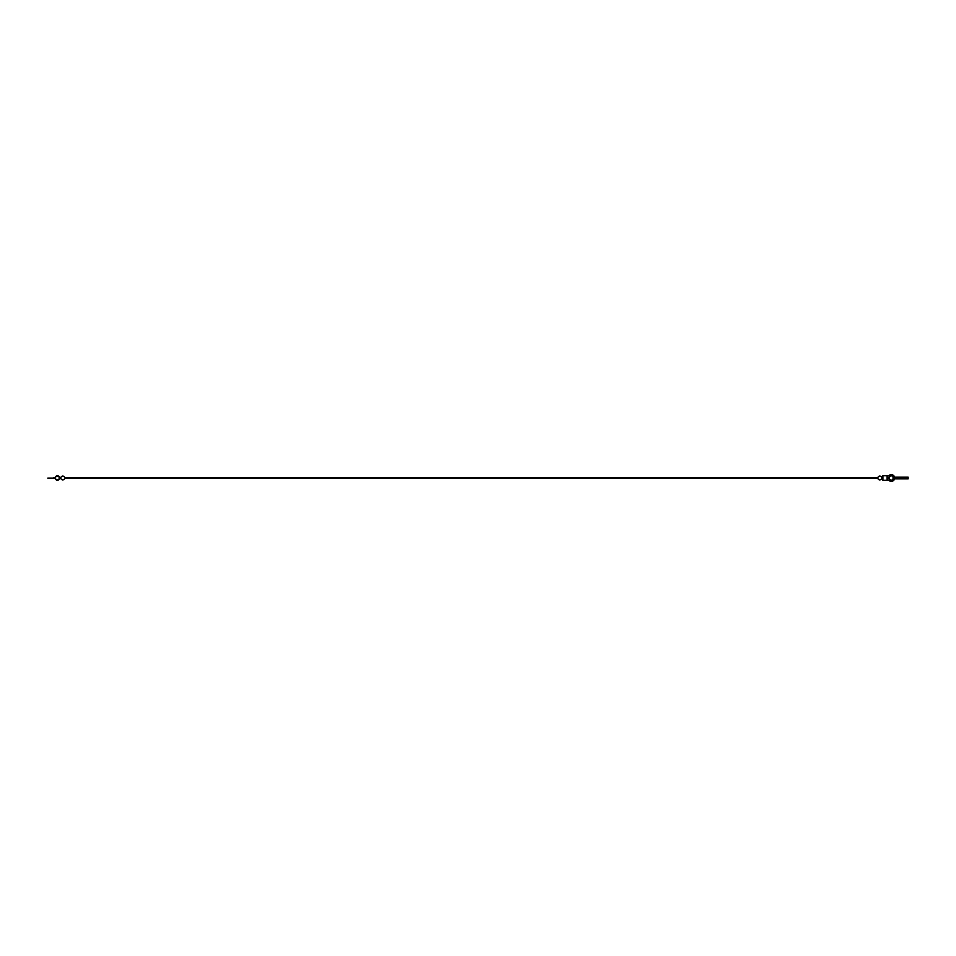 <?xml version="1.0" encoding="UTF-8"?>
<svg xmlns="http://www.w3.org/2000/svg" width="956" height="956" viewBox="0 0 956 956"><rect width="100%" height="100%" fill="white"/><g stroke="black" fill="none" stroke-linecap="round" stroke-linejoin="round"><path stroke-width="1.43" d="M894.565 478.837A3.358 3.358 0 0 1 889.056 480.498A0.837 0.837 0 0 0 888.494 480.282L887.885 480.282L887.885 475.718L888.494 475.718A0.837 0.837 0 0 0 889.056 475.502A3.358 3.358 0 0 1 894.565 477.164M887.885 475.718L882.914 475.718L882.914 478.382L882.914 477.618L881.587 477.618A1.888 1.888 0 0 0 877.883 477.618L877.883 478.382L877.883 477.618L64.59 477.618L64.59 478.382L64.59 477.618A1.888 1.888 0 0 0 60.885 477.618L60.885 478.382L60.885 477.618L59.523 477.618M893.239 478.837A2.103 2.103 0 0 1 890.024 479.661A2.103 2.103 0 0 1 890.024 476.339A2.103 2.103 0 0 1 893.239 477.164M893.071 478L908.033 478L908.116 478.837L908.2 478L908.116 477.164L893 477.164M892.916 478L908.2 478L908.116 477.164M59.523 478.382L60.885 478.382A1.888 1.888 0 0 0 64.59 478.382L877.883 478.382A1.888 1.888 0 0 0 881.587 478.382L882.914 478.382L882.914 480.282L887.885 480.282M53.417 477.582L54.588 477.582A0.837 0.837 0 0 0 55.352 477.092A2.199 2.199 0 0 1 58.722 476.267A2.199 2.199 0 0 1 58.722 479.733A2.199 2.199 0 0 1 55.352 478.908A0.837 0.837 0 0 0 54.588 478.418L53.417 478.108L54.6 478.108A1.147 1.147 0 0 1 55.651 478.777A1.876 1.876 0 0 0 59.212 478.335L59.212 477.665A1.876 1.876 0 0 0 55.651 477.223L55.651 477.223A1.147 1.147 0 0 1 54.6 477.892L53.417 477.892M53.417 478.108L47.8 478.108L53.417 478.418M55.651 477.223A1.876 1.876 0 0 1 58.519 476.518A1.876 1.876 0 0 1 58.519 479.482A1.876 1.876 0 0 1 55.651 478.777L55.651 478.777M59.212 477.665L59.212 478.335M887.12 480.282L887.12 475.718M893 478.837L908.116 478.837M55.603 477.319A1.888 1.888 0 0 0 55.603 478.681"/></g></svg>
